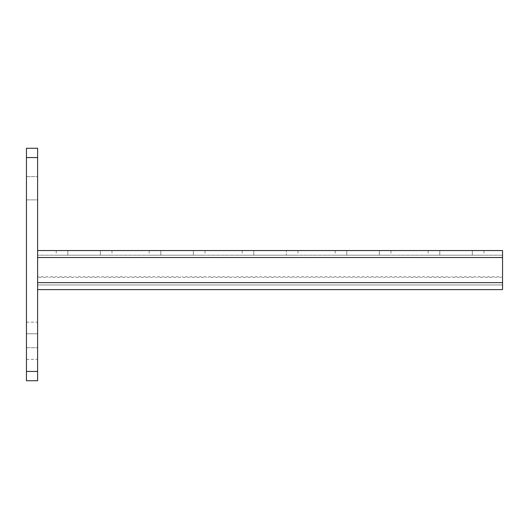 <?xml version="1.0" encoding="UTF-8"?>
<svg xmlns="http://www.w3.org/2000/svg" width="529" height="529" viewBox="0 0 529 529"><rect width="100%" height="100%" fill="white"/><g stroke="black" fill="none" stroke-linecap="round" stroke-linejoin="round"><path stroke-width="0.4" stroke-dasharray="2.65 1.98" d="M26.45 199.876L37.605 199.876L37.605 176.626L37.605 199.876L26.45 199.876L26.45 176.626L26.45 199.876M26.45 371.437L26.45 380.735L37.605 380.735L37.605 371.437L26.45 371.437L26.45 157.563L37.605 157.563L37.605 148.265L26.45 148.265L26.45 157.563M37.605 371.437L37.605 157.563M26.45 333.779L26.45 359.35L26.45 322.154L26.45 333.779L37.605 333.779L37.605 359.35L37.605 322.154L37.605 333.779L26.45 333.779M26.45 176.626L37.605 176.626L26.45 176.626M488.604 276.588L486.277 277.553L483.956 276.588L481.628 277.553L479.3 276.588L476.979 277.553L474.652 276.588L472.331 277.553L470.003 276.588L467.682 277.553L465.355 276.588L463.027 277.553L460.706 276.588L458.379 277.553L456.058 276.588L453.73 277.553L451.409 276.588L449.081 277.553L446.754 276.588L444.433 277.553L442.105 276.588L439.784 277.553L437.457 276.588L435.136 277.553L432.808 276.588L430.487 277.553L428.159 276.588L425.832 277.553L423.511 276.588L421.183 277.553L418.862 276.588L416.535 277.553L414.214 276.588L411.886 277.553L409.558 276.588L411.886 277.553L409.558 276.588L411.886 277.553L414.214 276.588L411.886 277.553L414.214 276.588L416.535 277.553L414.214 276.588L416.535 277.553L418.862 276.588L416.535 277.553L418.862 276.588L421.183 277.553L418.862 276.588L421.183 277.553L423.511 276.588L421.183 277.553L423.511 276.588L425.832 277.553L423.511 276.588L425.832 277.553L428.159 276.588L425.832 277.553L428.159 276.588L430.487 277.553L428.159 276.588L430.487 277.553L432.808 276.588L430.487 277.553L432.808 276.588L435.136 277.553L432.808 276.588L435.136 277.553L437.457 276.588L435.136 277.553L437.457 276.588L439.784 277.553L437.457 276.588L439.784 277.553L442.105 276.588L439.784 277.553L442.105 276.588L444.433 277.553L442.105 276.588L444.433 277.553L446.754 276.588L444.433 277.553L446.754 276.588L449.081 277.553L446.754 276.588L449.081 277.553L451.409 276.588L449.081 277.553L451.409 276.588L453.73 277.553L451.409 276.588L453.73 277.553L456.058 276.588L453.73 277.553L456.058 276.588L458.379 277.553L456.058 276.588L458.379 277.553L460.706 276.588L458.379 277.553L460.706 276.588L463.027 277.553L460.706 276.588L463.027 277.553L465.355 276.588L463.027 277.553L465.355 276.588L467.682 277.553L465.355 276.588L467.682 277.553L470.003 276.588L467.682 277.553L470.003 276.588L472.331 277.553L470.003 276.588L472.331 277.553L474.652 276.588L472.331 277.553L474.652 276.588L476.979 277.553L474.652 276.588L476.979 277.553L479.3 276.588L476.979 277.553L479.3 276.588L481.628 277.553L479.3 276.588L481.628 277.553L483.956 276.588L481.628 277.553L483.956 276.588L486.277 277.553L483.956 276.588L486.277 277.553L488.604 276.588L486.277 277.553L488.604 276.588L490.925 277.553L488.604 276.588M493.253 276.588L490.925 277.553L493.253 276.588L490.925 277.553L493.253 276.588L495.574 277.553L493.253 276.588M497.901 276.588L495.574 277.553L497.901 276.588L495.574 277.553L497.901 276.588L500.222 277.553L497.901 276.588M37.605 250.554L37.605 257.524L37.605 250.554L502.55 250.554L502.55 282.631L502.55 276.588L500.222 277.553L502.55 276.588L500.222 277.553L502.55 276.588L502.55 284.959L37.612 284.959L37.612 282.631L502.55 282.631L502.55 276.588L502.55 284.959L37.612 284.959M502.55 257.524L37.605 257.524L37.605 282.631L37.605 276.588L39.933 277.553L42.26 276.588L44.581 277.553L46.909 276.588L49.23 277.553L51.558 276.588L53.879 277.553L56.206 276.588L58.534 277.553L60.855 276.588L63.182 277.553L65.503 276.588L67.831 277.553L70.152 276.588L72.48 277.553L74.801 276.588L77.128 277.553L79.456 276.588L81.777 277.553L84.104 276.588L86.425 277.553L88.753 276.588L91.074 277.553L93.402 276.588L95.729 277.553L98.05 276.588L100.378 277.553L102.699 276.588L105.026 277.553L107.347 276.588L109.675 277.553L111.996 276.588L114.324 277.553L116.651 276.588L118.972 277.553L121.3 276.588L123.621 277.553L125.948 276.588L128.269 277.553L130.597 276.588L132.924 277.553L135.245 276.588L137.573 277.553L139.894 276.588L142.222 277.553L144.543 276.588L146.87 277.553L149.191 276.588L151.519 277.553L153.846 276.588L156.167 277.553L158.495 276.588L160.816 277.553L163.144 276.588L165.465 277.553L167.792 276.588L170.12 277.553L172.441 276.588L174.768 277.553L177.089 276.588L179.417 277.553L181.738 276.588L184.066 277.553L186.393 276.588L188.714 277.553L191.042 276.588L193.363 277.553L195.69 276.588L198.011 277.553L200.339 276.588L202.66 277.553L204.988 276.588L207.315 277.553L209.636 276.588L211.964 277.553L214.285 276.588L216.612 277.553L218.933 276.588L221.261 277.553L223.582 276.588L225.909 277.553L228.237 276.588L230.558 277.553L232.886 276.588L235.207 277.553L237.534 276.588L239.855 277.553L242.183 276.588L244.51 277.553L246.831 276.588L249.159 277.553L251.48 276.588L253.808 277.553L256.129 276.588L258.456 277.553L260.777 276.588L263.105 277.553L265.432 276.588L267.753 277.553L270.081 276.588L272.402 277.553L270.081 276.588L267.753 277.553L270.081 276.588L272.402 277.553L270.081 276.588L267.753 277.553L265.432 276.588L267.753 277.553L265.432 276.588L263.105 277.553L265.432 276.588L263.105 277.553L260.777 276.588L263.105 277.553L260.777 276.588L258.456 277.553L260.777 276.588L258.456 277.553L256.129 276.588L258.456 277.553L256.129 276.588L253.808 277.553L256.129 276.588L253.808 277.553L251.48 276.588L253.808 277.553L251.48 276.588L249.159 277.553L251.48 276.588L249.159 277.553L246.831 276.588L249.159 277.553L246.831 276.588L244.51 277.553L246.831 276.588L244.51 277.553L242.183 276.588L244.51 277.553L242.183 276.588L239.855 277.553L242.183 276.588L239.855 277.553L237.534 276.588L239.855 277.553L237.534 276.588L235.207 277.553L237.534 276.588L235.207 277.553L232.886 276.588L235.207 277.553L232.886 276.588L230.558 277.553L232.886 276.588L230.558 277.553L228.237 276.588L230.558 277.553L228.237 276.588L225.909 277.553L228.237 276.588L225.909 277.553L223.582 276.588L225.909 277.553L223.582 276.588L221.261 277.553L223.582 276.588L221.261 277.553L218.933 276.588L221.261 277.553L218.933 276.588L216.612 277.553L218.933 276.588L216.612 277.553L214.285 276.588L216.612 277.553L214.285 276.588L211.964 277.553L214.285 276.588L211.964 277.553L209.636 276.588L211.964 277.553L209.636 276.588L207.315 277.553L209.636 276.588L207.315 277.553L204.988 276.588L207.315 277.553L204.988 276.588L202.66 277.553L204.988 276.588L202.66 277.553L200.339 276.588L202.66 277.553L200.339 276.588L198.011 277.553L200.339 276.588L198.011 277.553L195.69 276.588L198.011 277.553L195.69 276.588L193.363 277.553L195.69 276.588L193.363 277.553L191.042 276.588L193.363 277.553L191.042 276.588L188.714 277.553L191.042 276.588L188.714 277.553L186.393 276.588L188.714 277.553L186.393 276.588L184.066 277.553L186.393 276.588L184.066 277.553L181.738 276.588L184.066 277.553L181.738 276.588L179.417 277.553L181.738 276.588L179.417 277.553L177.089 276.588L179.417 277.553L177.089 276.588L174.768 277.553L177.089 276.588L174.768 277.553L172.441 276.588L174.768 277.553L172.441 276.588L170.12 277.553L172.441 276.588L170.12 277.553L167.792 276.588L170.12 277.553L167.792 276.588L165.465 277.553L167.792 276.588L165.465 277.553L163.144 276.588L165.465 277.553L163.144 276.588L160.816 277.553L163.144 276.588L160.816 277.553L158.495 276.588L160.816 277.553L158.495 276.588L156.167 277.553L158.495 276.588L156.167 277.553L153.846 276.588L156.167 277.553L153.846 276.588L151.519 277.553L153.846 276.588L151.519 277.553L149.191 276.588L151.519 277.553L149.191 276.588L146.87 277.553L149.191 276.588L146.87 277.553L144.543 276.588L146.87 277.553L144.543 276.588L142.222 277.553L144.543 276.588L142.222 277.553L139.894 276.588L142.222 277.553L139.894 276.588L137.573 277.553L139.894 276.588L137.573 277.553L135.245 276.588L137.573 277.553L135.245 276.588L132.924 277.553L135.245 276.588L132.924 277.553L130.597 276.588L132.924 277.553L130.597 276.588L128.269 277.553L130.597 276.588L128.269 277.553L125.948 276.588L128.269 277.553L125.948 276.588L123.621 277.553L125.948 276.588L123.621 277.553L121.3 276.588L123.621 277.553L121.3 276.588L118.972 277.553L121.3 276.588L118.972 277.553L116.651 276.588L118.972 277.553L116.651 276.588L114.324 277.553L116.651 276.588L114.324 277.553L111.996 276.588L114.324 277.553L111.996 276.588L109.675 277.553L111.996 276.588L109.675 277.553L107.347 276.588L109.675 277.553L107.347 276.588L105.026 277.553L107.347 276.588L105.026 277.553L102.699 276.588L105.026 277.553L102.699 276.588L100.378 277.553L102.699 276.588L100.378 277.553L98.05 276.588L100.378 277.553L98.05 276.588L95.729 277.553L98.05 276.588L95.729 277.553L93.402 276.588L95.729 277.553L93.402 276.588L91.074 277.553L93.402 276.588L91.074 277.553L88.753 276.588L91.074 277.553L88.753 276.588L86.425 277.553L88.753 276.588L86.425 277.553L84.104 276.588L86.425 277.553L84.104 276.588L81.777 277.553L84.104 276.588L81.777 277.553L79.456 276.588L81.777 277.553L79.456 276.588L77.128 277.553L79.456 276.588L77.128 277.553L74.807 276.588L77.128 277.553L74.801 276.588L72.48 277.553L74.807 276.588L72.48 277.553L70.152 276.588L72.48 277.553L70.152 276.588L67.831 277.553L70.152 276.588L67.831 277.553L65.503 276.588L67.831 277.553L65.503 276.588L63.182 277.553L65.503 276.588L63.182 277.553L60.855 276.588L63.182 277.553L60.855 276.588L58.534 277.553L60.855 276.588L58.534 277.553L56.206 276.588L58.534 277.553L56.206 276.588L53.879 277.553L56.206 276.588L53.879 277.553L51.558 276.588L53.879 277.553L51.558 276.588L49.23 277.553L51.558 276.588L49.23 277.553L46.909 276.588L49.23 277.553L46.909 276.588L44.581 277.553L46.909 276.588L44.581 277.553L42.26 276.588L44.581 277.553L42.26 276.588L39.933 277.553L42.26 276.588L39.933 277.553L37.605 276.588L39.933 277.553L37.605 276.588L37.605 289.608L37.605 255.203L37.605 284.959L502.55 284.959L37.605 284.959M274.73 276.588L272.402 277.553L274.73 276.588L272.402 277.553L274.73 276.588L277.051 277.553L274.73 276.588M279.378 276.588L277.051 277.553L279.378 276.588L277.051 277.553L279.378 276.588L281.706 277.553L279.378 276.588M284.027 276.588L281.706 277.553L284.027 276.588L281.706 277.553L284.027 276.588L286.354 277.553L284.027 276.588M288.675 276.588L286.354 277.553L288.675 276.588L286.354 277.553L288.675 276.588L291.003 277.553L288.675 276.588M293.324 276.588L291.003 277.553L293.324 276.588L291.003 277.553L293.324 276.588L295.651 277.553L293.324 276.588M297.972 276.588L295.651 277.553L297.972 276.588L295.651 277.553L297.972 276.588L300.3 277.553L297.972 276.588M302.628 276.588L300.3 277.553L302.628 276.588L300.3 277.553L302.628 276.588L304.949 277.553L302.628 276.588M307.276 276.588L304.949 277.553L307.276 276.588L304.949 277.553L307.276 276.588L309.597 277.553L307.276 276.588M311.925 276.588L309.597 277.553L311.925 276.588L309.597 277.553L311.925 276.588L314.246 277.553L311.925 276.588M316.573 276.588L314.246 277.553L316.573 276.588L314.246 277.553L316.573 276.588L318.901 277.553L316.573 276.588M321.222 276.588L318.901 277.553L321.222 276.588L318.901 277.553L321.222 276.588L323.55 277.553L321.222 276.588M325.871 276.588L323.55 277.553L325.871 276.588L323.55 277.553L325.871 276.588L328.198 277.553L325.871 276.588M330.519 276.588L328.198 277.553L330.519 276.588L328.198 277.553L330.519 276.588L332.847 277.553L330.519 276.588M335.168 276.588L332.847 277.553L335.168 276.588L332.847 277.553L335.168 276.588L337.495 277.553L335.168 276.588M339.823 276.588L337.495 277.553L339.823 276.588L337.495 277.553L339.823 276.588L342.144 277.553L339.823 276.588M344.472 276.588L342.144 277.553L344.472 276.588L342.144 277.553L344.472 276.588L346.793 277.553L344.472 276.588M349.12 276.588L346.793 277.553L349.12 276.588L346.793 277.553L349.12 276.588L351.441 277.553L349.12 276.588M353.769 276.588L351.441 277.553L353.769 276.588L351.441 277.553L353.769 276.588L356.096 277.553L353.769 276.588M358.417 276.588L356.096 277.553L358.417 276.588L356.096 277.553L358.417 276.588L360.745 277.553L358.417 276.588M363.066 276.588L360.745 277.553L363.066 276.588L360.745 277.553L363.066 276.588L365.394 277.553L363.066 276.588M367.715 276.588L365.394 277.553L367.715 276.588L365.394 277.553L367.715 276.588L370.042 277.553L367.715 276.588M372.363 276.588L370.042 277.553L372.363 276.588L370.042 277.553L372.363 276.588L374.691 277.553L372.363 276.588M377.018 276.588L374.691 277.553L377.018 276.588L374.691 277.553L377.018 276.588L379.339 277.553L377.018 276.588M381.667 276.588L379.339 277.553L381.667 276.588L379.339 277.553L381.667 276.588L383.988 277.553L381.667 276.588M386.315 276.588L383.988 277.553L386.315 276.588L383.988 277.553L386.315 276.588L388.636 277.553L386.315 276.588M390.964 276.588L388.636 277.553L390.964 276.588L388.636 277.553L390.964 276.588L393.292 277.553L390.964 276.588M395.613 276.588L393.292 277.553L395.613 276.588L393.292 277.553L395.613 276.588L397.94 277.553L395.613 276.588M400.261 276.588L397.94 277.553L400.261 276.588L397.94 277.553L400.261 276.588L402.589 277.553L400.261 276.588M404.91 276.588L402.589 277.553L404.91 276.588L402.589 277.553L404.91 276.588L407.237 277.553L404.91 276.588M409.565 276.588L407.237 277.553L409.565 276.588M502.55 255.203L37.605 255.203L502.55 255.203L502.55 284.959L502.55 255.203M439.784 255.203L428.159 255.203L439.784 255.203L439.784 250.554L472.331 250.554L439.784 250.554L439.784 255.203L483.956 255.203L439.784 255.203M346.793 255.203L335.168 255.203L346.793 255.203L346.793 250.554L379.339 250.554L346.793 250.554L346.793 255.203L390.964 255.203L346.793 255.203M286.354 255.203L242.183 255.203L253.808 255.203L253.808 250.554L242.183 250.554L297.972 250.554L253.808 250.554L253.808 255.203L297.972 255.203L286.354 255.203L286.354 250.554L286.354 255.203M100.378 255.203L111.996 255.203L100.378 255.203L100.378 250.554L111.996 250.554L56.206 250.554L100.378 250.554L100.378 255.203L56.206 255.203L100.378 255.203M193.363 255.203L204.988 255.203L193.363 255.203L193.363 250.554L204.988 250.554L149.191 250.554L193.363 250.554L193.363 255.203L149.191 255.203L193.363 255.203M472.331 250.554L483.956 250.554L472.331 250.554L472.331 255.203L472.331 250.554M379.339 250.554L390.964 250.554L379.339 250.554L379.339 255.203L379.339 250.554M37.612 257.524L37.612 282.631L502.55 282.631L502.55 289.608L502.55 282.631L502.55 289.608L37.605 289.608L37.605 282.631L37.605 289.608M26.45 347.725L37.605 347.725L26.45 347.725M37.605 282.631L502.55 282.631M67.831 255.203L67.831 250.554L67.831 255.203M160.816 255.203L160.816 250.554L160.816 255.203M26.45 359.35L37.605 359.35M26.45 322.154L37.605 322.154M483.956 250.554L483.956 255.203M428.159 250.554L428.159 255.203M297.972 250.554L297.972 255.203M390.964 250.554L390.964 255.203M335.168 250.554L335.168 255.203M56.206 250.554L56.206 255.203M111.996 250.554L111.996 255.203M242.183 250.554L242.183 255.203M149.191 250.554L149.191 255.203M204.988 250.554L204.988 255.203"/><path stroke-width="0.79" d="M37.605 380.735L26.45 380.735L26.45 371.437L37.605 371.437L37.605 380.735M37.605 157.563L26.45 157.563L26.45 148.265L37.605 148.265L37.605 371.437M26.45 157.563L26.45 371.437M37.605 250.554L502.55 250.554L502.55 289.608L37.605 289.608M37.605 257.524L502.55 257.524M37.605 282.631L502.55 282.631"/></g></svg>
